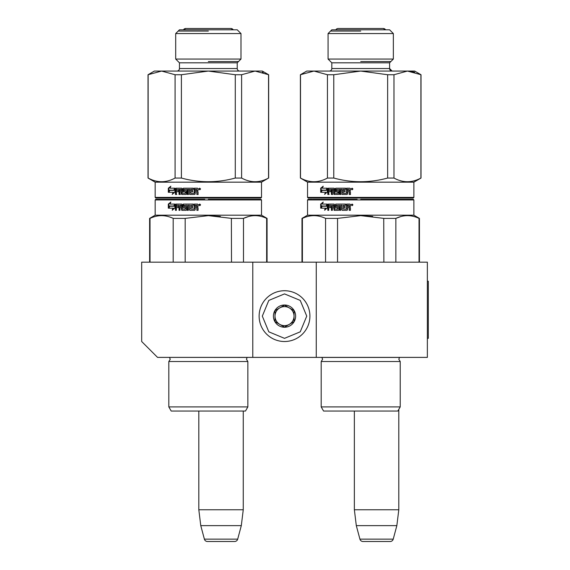 <?xml version="1.0" encoding="UTF-8"?>
<svg xmlns="http://www.w3.org/2000/svg" width="570" height="570" viewBox="0 0 570 570"><rect width="100%" height="100%" fill="white"/><g stroke="black" fill="none" stroke-linecap="round" stroke-linejoin="round"><path stroke-width="0.85" d="M252.781 357.39L252.781 262.164L141.681 262.164L141.681 341.516L157.548 357.39L316.264 357.39L316.264 262.164L427.365 262.164L427.365 357.39L316.264 357.39M252.781 262.164L316.264 262.164M354.362 411.034L354.362 509.758L356.307 525.625L359.927 539.149A3.178 3.178 33.8 0 0 362.997 541.5L390.165 541.5A3.178 3.178 -33.8 0 0 393.229 539.149L359.927 539.149M322.613 359.235L321.188 361.515L400.226 361.515L398.801 359.235L399.591 357.39L398.801 359.235L400.226 361.515L400.226 406.909L321.188 406.909L321.188 361.515L322.613 359.235L321.822 357.39M398.801 409.381L398.801 509.758L354.362 509.758M398.801 509.758L396.848 525.625L356.307 525.625M396.848 525.625L393.229 539.149M198.816 411.034L198.816 509.758L200.768 525.625L204.388 539.149A3.178 3.178 33.8 0 0 207.452 541.5L234.619 541.5A3.178 3.178 -33.8 0 0 237.69 539.149L204.388 539.149M243.255 411.034L243.255 509.758L198.816 509.758M243.255 509.758L241.31 525.625L200.768 525.625M241.31 525.625L237.69 539.149M234.619 541.5L207.452 541.5M284.523 341.516A25.393 25.393 0 0 0 309.916 316.122A25.393 25.393 0 0 0 284.523 290.728A25.393 25.393 0 0 0 259.129 316.122A25.393 25.393 0 0 0 284.523 341.516M284.523 338.345L300.233 331.833L306.745 316.122L300.233 300.411L284.523 293.906L268.812 300.411L262.307 316.122L268.812 331.833L284.523 338.345M284.523 327.237A11.108 11.108 0 0 0 295.631 316.122A11.108 11.108 0 0 0 284.523 305.014A11.108 11.108 0 0 0 273.415 316.122A11.108 11.108 0 0 0 284.523 327.237M284.523 327.123L294.049 321.623L294.049 310.629L284.523 305.128L275.004 310.629L275.004 321.623L284.523 327.123M279.763 307.878A9.526 9.526 0 0 1 289.282 307.878A9.526 9.526 0 0 0 275.004 316.122A9.526 9.526 0 0 0 289.282 324.373A9.526 9.526 0 0 0 289.282 307.878A9.526 9.526 0 0 1 294.049 316.122M289.282 324.373A9.526 9.526 0 0 1 275.004 316.122M261.509 197.405L261.509 182.165L155.168 182.165L155.168 197.405L155.802 198.039L155.168 197.405L155.802 198.039L260.875 198.039L261.509 197.405L155.168 197.405L155.168 182.165L148.029 178.047L148.029 74.734L154.377 71.065L161.609 71.065L148.029 74.734L148.143 178.047L148.143 74.734M261.509 182.165L268.541 178.047C259.564 182.934 250.586 182.934 241.609 178.047L241.609 74.734L255.075 71.065L262.307 71.065L268.655 74.734L255.075 71.065L161.609 71.065L175.076 74.734L181.403 74.734L208.342 71.065L235.275 74.734L235.275 178.047C217.32 182.934 199.365 182.934 181.403 178.047L181.403 74.734M239.763 71.065A2.537 2.537 -48.5 0 1 237.227 68.528L237.227 62.814L240.989 59.052L175.695 59.052L175.695 33.559L179.457 29.804L175.695 33.559L240.989 33.559L237.227 29.804L179.457 29.804M240.989 59.052L240.989 33.559M237.227 62.814L179.457 62.814L175.695 59.052L175.695 33.559M237.227 68.528L179.457 68.528L179.457 62.814L175.695 59.052M179.457 68.528A2.537 2.537 48.5 0 1 176.914 71.065L176.914 71.065A2.537 2.537 48.5 0 0 179.457 68.528L179.457 62.814M181.403 178.047L175.076 178.047L175.076 74.734M148.143 178.047C157.121 182.934 166.098 182.934 175.076 178.047M268.541 178.047L268.541 74.734M241.609 74.734L235.275 74.734M241.609 178.047L235.275 178.047M169.753 190.359L168.977 192.297M173.893 190.359L169.283 190.359L168.499 192.297L173.444 192.297L172.168 194.256L174.869 192.233L174.869 188.2L173.893 190.359L174.869 189.09M173.444 192.297L172.596 194.256M170.451 188.2L174.669 188.2L173.793 190.138L169.661 190.138M173.793 190.138L169.197 190.138L168.321 192.297L168.321 188.228L168.798 188.228L168.798 191.114M170.601 186.746L168.798 188.228M174.669 188.2L169.995 188.2L170.836 186.198L168.321 188.228M194.199 193.28L190.8 193.28L190.615 191.727L192.71 191.727L190.829 191.727M190.829 190.551L192.71 190.551L192.71 191.727M192.71 190.551L190.615 190.551L190.615 189.568L193.273 189.375L191.007 189.375M183.219 188.691L183.355 188.2L193.273 188.2L183.647 188.2L183.219 188.691L183.647 191.727M182.92 188.691L183.219 191.228M185.279 191.727L183.355 191.727L182.92 191.228M185.279 193.28L182.186 193.088L182.186 188.691L181.759 188.2L176.223 188.2L175.838 194.456L176.764 194.456M181.759 188.2L175.838 188.2L175.446 188.691L175.838 188.691M175.446 188.691L175.446 194.456L176.387 194.456L176.387 191.727L178.617 191.727L176.764 191.727M180.341 194.456L179.365 194.456L179.365 189.375L176.536 189.375L176.387 190.551L178.617 190.551L176.764 190.551M179.016 189.375L179.016 194.456L179.999 194.456L179.999 191.727L181.652 191.727L182.072 194.456L186.105 194.456L181.759 194.456L181.652 193.964M181.331 191.727L181.331 193.964M188.57 194.456L187.487 194.456L187.487 189.375L184.153 189.375L184.153 190.551L186.105 190.551L184.445 190.551M187.238 189.375L187.238 194.456L188.328 194.456L188.328 189.375L189.66 189.375L189.66 193.964L189.432 189.375M194.213 193.088L194.213 188.2L197.562 188.2L198.068 188.691L198.068 190.451L197.313 191.185L198.068 191.912L198.068 194.456L196.857 194.456L196.857 192.218L196.358 191.727L195.168 191.727L195.168 193.964L194.676 194.456L190.123 194.456L189.66 193.964M194.676 194.456L189.903 194.456L189.432 193.964M196.358 191.727L196.999 192.218L196.999 194.456L198.189 194.456M200.569 188.991L199.728 189.789L198.894 188.991L199.728 188.2L200.569 188.991M199.785 189.782L199.008 188.991L199.785 188.2M186.105 190.551L186.554 191.043L186.554 193.964L186.105 194.456M178.617 190.551L178.617 191.727M185.45 191.912L185.45 193.088M193.273 188.2L193.273 189.375M197.562 188.2L194.384 188.2L194.384 193.088M181.331 190.551L181.167 189.375L180.163 189.375L179.999 190.551L181.652 190.551L181.488 189.375L180.498 189.375M196.857 190.551L196.664 189.375L195.168 189.375L195.168 190.551L196.999 190.551L196.807 189.375M185.727 191.912L185.727 193.088M200.12 189.09L200.02 188.428L199.386 188.428L199.386 189.546L199.557 189.055L199.885 189.546L200.213 189.09L200.12 189.546M200.02 188.428L199.493 188.428M208.342 61.546L238.495 61.546M208.342 31.072L178.182 31.072M204.416 411.034L210.323 411.034M217.227 199.308L260.875 199.308L208.342 199.308L260.875 199.308L261.509 199.942L261.509 215.182L267.066 218.388L267.066 262.164M199.215 199.308L155.802 199.308L159.458 199.308L155.802 199.308L155.168 199.942L261.509 199.942L260.875 199.308L241.324 199.308M208.342 199.308L239.208 199.308M203.298 199.308L160.726 199.308L203.298 199.308M211.021 199.308L255.959 199.308L211.021 199.308M247.857 361.515L168.82 361.515L170.252 359.235L169.461 357.39L247.173 357.44L246.432 359.235L247.857 361.515L247.857 406.909L168.82 406.909L168.82 361.515L168.82 406.909L171.2 411.034L168.82 406.909M212.268 411.034L171.2 411.034M247.857 406.909L245.478 411.034L206.411 411.034M150.024 262.164L150.024 218.388L149.618 218.388L149.618 262.164L149.618 218.388L154.377 215.638M173.187 262.164L173.187 218.388C165.471 214.748 157.748 214.748 150.024 218.388M185.179 262.164L185.179 218.388L173.187 218.388M266.653 262.164L266.653 218.388L267.066 218.388M231.506 262.164L231.377 218.36M220.369 216.401L208.342 215.638L231.506 218.388L243.49 218.388C251.213 214.748 258.937 214.748 266.653 218.388M248.47 216.557L243.49 218.388L243.49 262.164M185.179 218.388L208.342 215.638M261.509 215.182L155.168 215.182L149.618 218.388M173.893 206.226L174.869 204.074L174.869 208.1L172.168 210.131L173.024 208.164L168.499 208.164L169.283 206.226L174.306 206.226L174.869 204.965M168.977 208.164L169.753 206.226M172.596 210.131L173.444 208.164L173.024 208.164M169.995 204.074L174.669 204.074L173.793 206.005L169.197 206.005L168.321 208.164L168.321 204.103L170.836 202.072L169.995 204.074M168.321 204.103L170.601 202.614M168.798 206.981L168.798 204.103M194.199 209.147L194.213 204.074L197.562 204.074L198.068 204.566L198.068 206.326L197.313 207.053L198.068 207.786L198.068 210.323L196.857 210.323L196.857 208.086L196.358 207.594L195.168 207.594L195.168 209.831L194.676 210.323L189.903 210.323L189.432 209.831L189.432 205.243L188.328 205.243L188.328 210.323L187.238 210.323L187.238 205.243L183.989 205.435L184.153 206.418L186.105 206.418L186.554 206.91L186.554 209.831L186.105 210.323L181.759 210.323L181.331 207.594L179.999 207.594L179.999 210.323L179.016 210.323L179.016 205.243L176.536 205.243L176.387 206.418L178.617 206.418L178.617 207.594L176.387 207.594L176.387 210.323L175.446 210.323L175.446 204.566L175.838 204.074L181.759 204.074L182.186 204.566L182.186 208.962L185.279 209.147L185.279 207.594L183.355 207.594L182.92 207.102L182.92 204.566L183.355 204.074L193.273 204.074L193.273 205.243L190.615 205.435L190.615 206.418L192.71 206.418L192.71 207.594L190.615 207.594L190.615 208.962L194.199 209.147L194.384 204.074M182.92 207.102L183.647 204.074M185.45 208.962L185.556 207.594M175.838 210.323L176.223 204.074M175.446 204.566L175.838 204.566M179.016 205.243L179.365 210.323M187.238 205.243L187.487 210.323M189.432 205.243L189.432 209.831M196.999 210.323L196.999 208.086L196.5 207.594M199.557 205.421L199.386 204.302L200.12 204.388L200.12 205.421L199.792 204.929L199.557 205.421L199.892 204.929M199.493 204.302L200.213 204.388L199.984 205.421M199.778 205.656L199.008 204.865L199.778 204.074M200.569 204.865L199.728 205.656L198.894 204.865L199.728 204.074L200.569 204.865M181.167 205.243L181.331 206.418L179.999 206.418L180.163 205.243L181.488 205.243L180.498 205.243M181.652 206.418L181.488 205.243M196.857 206.418L195.168 206.418L195.168 205.243L196.807 205.243L196.857 206.418L196.999 205.435M183.647 207.594L183.219 207.102M182.072 210.323L181.652 207.594M190.123 210.323L189.66 209.831M230.879 28.5L233.258 29.804A2.829 2.829 0 0 0 230.879 28.5L185.806 28.5L183.426 29.804A2.829 2.829 0 0 1 185.806 28.5L227.858 28.5M176.558 199.308L155.802 199.308M162.842 199.308L177.833 199.308C155.339 199.308 155.339 199.308 177.826 199.308L204.758 199.308M184.324 199.308L182.072 199.308M203.376 199.308L184.53 199.308M177.377 199.308C155.475 199.308 155.475 199.308 177.377 199.308M192.952 411.034L197.847 411.034M154.377 71.065L148.029 74.734M262.307 72.169L263.169 72.44L262.307 72.169M154.377 181.709L148.029 178.047M238.851 199.308C261.345 199.308 261.345 199.308 238.851 199.308C261.345 199.308 261.345 199.308 238.851 199.308M183.426 29.804A2.829 2.829 0 0 1 185.806 28.5M177.826 199.308C155.339 199.308 155.339 199.308 177.826 199.308M308.171 198.039L307.536 197.405L308.171 198.039L413.243 198.039L413.877 197.405L413.877 182.165L413.877 197.405L413.243 198.039L413.877 197.405L307.536 197.405L307.536 182.165L300.397 178.047L300.397 74.734L306.745 71.065L313.97 71.065L300.397 74.734L300.504 178.047L300.504 74.734M413.877 197.405L413.877 182.165L420.909 178.047C411.932 182.934 402.954 182.934 393.977 178.047L393.977 74.734L407.443 71.065L414.668 71.065L421.016 74.734L407.443 71.065L313.97 71.065L327.444 74.734L333.771 74.734L360.71 71.065L387.643 74.734L387.643 178.047C369.688 182.934 351.726 182.934 333.771 178.047L333.771 74.734M328.064 59.052L328.064 33.559L331.818 29.804L389.595 29.804L393.35 33.559L389.595 29.804L393.35 33.559L328.064 33.559L328.064 59.052L393.35 59.052L393.35 33.559L393.35 59.052L389.595 62.814L331.818 62.814L328.064 59.052M392.132 71.065L389.595 68.528A2.537 2.537 -48.5 0 0 392.132 71.065A2.537 2.537 -48.5 0 1 389.595 68.528L389.595 62.814L389.595 68.528L331.818 68.528L331.818 62.814M331.818 68.528A2.537 2.537 48.5 0 1 329.282 71.065A2.537 2.537 48.5 0 0 331.818 68.528M333.771 178.047L327.444 178.047L327.444 74.734M300.504 178.047C309.482 182.934 318.466 182.934 327.444 178.047M420.909 178.047L420.909 74.734M393.977 74.734L387.643 74.734M393.977 178.047L387.643 178.047M414.668 71.065L421.016 74.734L421.016 178.047L413.877 182.165L307.536 182.165L300.397 178.047M322.121 190.359L321.338 192.297M326.261 190.359L321.651 190.359L320.867 192.297L325.812 192.297L324.53 194.256L327.237 192.233L327.237 188.2L326.261 190.359L327.237 189.09M325.812 192.297L324.964 194.256M322.82 188.2L327.03 188.2L326.161 190.138L322.029 190.138M326.161 190.138L321.558 190.138L320.689 192.297L320.689 188.228L321.166 188.228L321.166 191.114M322.969 186.746L321.166 188.228M327.03 188.2L322.363 188.2L323.204 186.198L320.689 188.228M346.56 193.28L343.161 193.28L342.983 191.727L345.078 191.727L343.197 191.727M343.197 190.551L345.078 190.551L345.078 191.727M345.078 190.551L342.983 190.551L342.983 189.568L345.641 189.375L343.375 189.375M335.588 188.691L335.716 188.2L345.641 188.2L336.015 188.2L335.588 188.691L336.015 191.727M335.288 188.691L335.588 191.228M337.647 191.727L335.716 191.727L335.288 191.228M337.647 193.28L334.547 193.088L334.547 188.691L334.12 188.2L328.591 188.2L328.206 194.456L329.132 194.456M334.12 188.2L328.206 188.2L327.814 188.691L328.206 188.691M327.814 188.691L327.814 194.456L328.748 194.456L328.748 191.727L330.985 191.727L329.132 191.727M332.709 194.456L331.733 194.456L331.733 189.375L328.904 189.375L328.748 190.551L330.985 190.551L329.132 190.551M331.384 189.375L331.384 194.456L332.367 194.456L332.367 191.727L334.02 191.727L334.44 194.456L338.466 194.456L334.12 194.456L334.02 193.964M333.699 191.727L333.699 193.964M340.938 194.456L339.855 194.456L339.855 189.375L336.521 189.375L336.521 190.551L338.466 190.551L336.813 190.551M339.606 189.375L339.606 194.456L340.696 194.456L340.696 189.375L342.029 189.375L342.029 193.964L341.801 189.375M346.581 193.088L346.581 188.2L349.93 188.2L350.436 188.691L350.436 190.451L349.681 191.185L350.436 191.912L350.436 194.456L349.225 194.456L349.225 192.218L348.726 191.727L347.536 191.727L347.536 193.964L347.037 194.456L342.492 194.456L342.029 193.964M347.037 194.456L342.271 194.456L341.801 193.964M348.726 191.727L349.36 192.218L349.36 194.456L350.557 194.456M352.937 188.991L352.096 189.789L351.262 188.991L352.096 188.2L352.937 188.991M352.146 189.782L351.377 188.991L352.146 188.2M338.466 190.551L338.922 191.043L338.922 193.964L338.466 194.456M330.985 190.551L330.985 191.727M337.818 191.912L337.818 193.088M345.641 188.2L345.641 189.375M349.93 188.2L346.752 188.2L346.752 193.088M333.699 190.551L333.536 189.375L332.531 189.375L332.367 190.551L334.02 190.551L333.856 189.375L332.866 189.375M349.225 190.551L349.032 189.375L347.536 189.375L347.536 190.551L349.36 190.551L349.168 189.375M338.096 191.912L338.096 193.088M352.481 189.09L352.388 188.428L351.754 188.428L351.754 189.546L351.918 189.055L352.246 189.546L352.581 189.09L352.481 189.546M352.388 188.428L351.861 188.428M360.71 61.546L390.863 61.546M360.71 31.072L330.55 31.072M356.784 411.034L362.691 411.034M369.595 199.308L413.243 199.308L360.71 199.308L413.243 199.308L413.877 199.942L413.877 215.182L419.434 218.388L419.434 262.164L419.434 218.388L419.021 218.388L419.021 262.164M328.926 199.308L357.126 199.308M360.71 199.308L391.576 199.308M355.666 199.308L313.094 199.308L355.666 199.308M363.389 199.308L408.32 199.308L363.389 199.308M312.381 199.308L308.171 199.308L307.536 199.942L413.877 199.942L413.877 215.182L419.434 218.388M364.636 411.034L323.568 411.034L321.188 406.909L321.188 361.515M398.801 359.235L400.226 361.515L400.226 406.909L397.846 411.034L400.226 406.909L397.846 411.034L358.779 411.034M302.392 262.164L302.392 218.388L301.986 218.388L301.986 262.164L301.986 218.388L307.536 215.182L301.986 218.388M325.555 262.164L325.555 218.388C317.832 214.748 310.116 214.748 302.392 218.388M337.547 262.164L337.547 218.388L325.555 218.388M383.874 262.164L383.745 218.36M372.737 216.401L360.71 215.638L383.874 218.388L395.858 218.388C403.581 214.748 411.298 214.748 419.021 218.388M400.838 216.557L395.858 218.388L395.858 262.164M337.547 218.388L360.71 215.638M393.692 199.308L413.243 199.308L413.877 199.942L413.877 215.182L307.536 215.182L307.536 199.942L307.536 215.182M326.261 206.226L327.237 204.074L327.237 208.1L324.53 210.131L325.392 208.164L320.867 208.164L321.651 206.226L326.674 206.226L327.237 204.965M321.338 208.164L322.121 206.226M324.964 210.131L325.812 208.164L325.392 208.164M322.363 204.074L327.03 204.074L326.161 206.005L321.558 206.005L320.689 208.164L320.689 204.103L323.204 202.072L322.363 204.074M320.689 204.103L322.969 202.614M321.166 206.981L321.166 204.103M346.56 209.147L346.581 204.074L349.93 204.074L350.436 204.566L350.436 206.326L349.681 207.053L350.436 207.786L350.436 210.323L349.225 210.323L349.225 208.086L348.726 207.594L347.536 207.594L347.536 209.831L347.037 210.323L342.271 210.323L341.801 209.831L341.801 205.243L340.696 205.243L340.696 210.323L339.606 210.323L339.606 205.243L336.35 205.435L336.521 206.418L338.466 206.418L338.922 206.91L338.922 209.831L338.466 210.323L334.12 210.323L333.699 207.594L332.367 207.594L332.367 210.323L331.384 210.323L331.384 205.243L328.904 205.243L328.748 206.418L330.985 206.418L330.985 207.594L328.748 207.594L328.748 210.323L327.814 210.323L327.814 204.566L328.206 204.074L334.12 204.074L334.547 204.566L334.547 208.962L337.647 209.147L337.647 207.594L335.716 207.594L335.288 207.102L335.716 204.074L345.641 204.074L345.641 205.243L342.983 205.435L342.983 206.418L345.078 206.418L345.078 207.594L342.983 207.594L342.983 208.962L346.56 209.147L346.752 204.074M335.288 207.102L336.015 204.074M337.818 208.962L337.924 207.594M328.206 210.323L328.591 204.074M327.814 204.566L328.206 204.566M331.384 205.243L331.733 210.323M339.606 205.243L339.855 210.323M341.801 205.243L341.801 209.831M348.726 207.594L349.225 208.086L348.868 207.594M349.36 210.323L349.36 208.086M351.918 205.421L351.754 204.302L352.481 204.388L352.481 205.421L352.153 204.929L351.918 205.421L352.26 204.929M351.861 204.302L352.581 204.388L352.353 205.421M352.146 205.656L351.377 204.865L352.146 204.074M352.937 204.865L352.096 205.656L351.262 204.865L352.096 204.074L352.937 204.865M333.536 205.243L333.699 206.418L332.367 206.418L332.531 205.243L333.856 205.243L332.866 205.243M334.02 206.418L333.856 205.243M349.225 206.418L347.536 206.418L347.536 205.243L349.168 205.243L349.225 206.418L349.36 205.435M336.015 207.594L335.588 207.102M334.44 210.323L334.02 207.594M342.492 210.323L342.029 209.831M385.626 29.804L383.247 28.5A2.829 2.829 0 0 1 385.626 29.804A2.829 2.829 0 0 0 383.247 28.5L380.226 28.5M335.794 29.804A2.829 2.829 0 0 1 338.167 28.5A2.829 2.829 0 0 0 335.794 29.804A2.829 2.829 0 0 1 338.167 28.5L341.188 28.5M407.443 71.065L414.668 72.169M389.595 62.814L393.35 59.052M365.691 199.308L408.32 199.308L365.691 199.308M376.1 411.034L371.22 411.034M330.265 199.308L334.44 199.308M329.745 199.308C307.843 199.308 307.843 199.308 329.745 199.308M345.32 411.034L350.215 411.034M306.745 71.065L300.397 74.734M307.536 197.405L307.536 182.165M351.583 199.308L337.362 199.308M307.536 199.942L308.171 199.308L311.826 199.308M315.21 199.308L330.201 199.308C307.707 199.308 307.707 199.308 330.194 199.308M338.388 199.308L355.744 199.308M391.22 199.308C413.713 199.308 413.713 199.308 391.22 199.308M383.247 28.5L338.167 28.5M427.365 281.209L428.319 281.209L428.319 338.345L427.365 338.345M321.872 357.44L399.541 357.44M268.655 178.047L268.655 74.734M155.168 199.942L155.168 215.182L155.168 199.942M179.4 69.063L179.101 69.818M178.496 70.516L177.797 70.908M168.82 361.515L170.252 359.235M421.016 178.047L421.016 74.734M331.761 69.063L331.469 69.818M330.864 70.516L330.158 70.908M413.243 199.308L413.877 199.942M400.226 361.515L400.226 406.909M413.877 215.182L414.668 215.638M323.568 411.034L321.188 406.909"/></g></svg>
